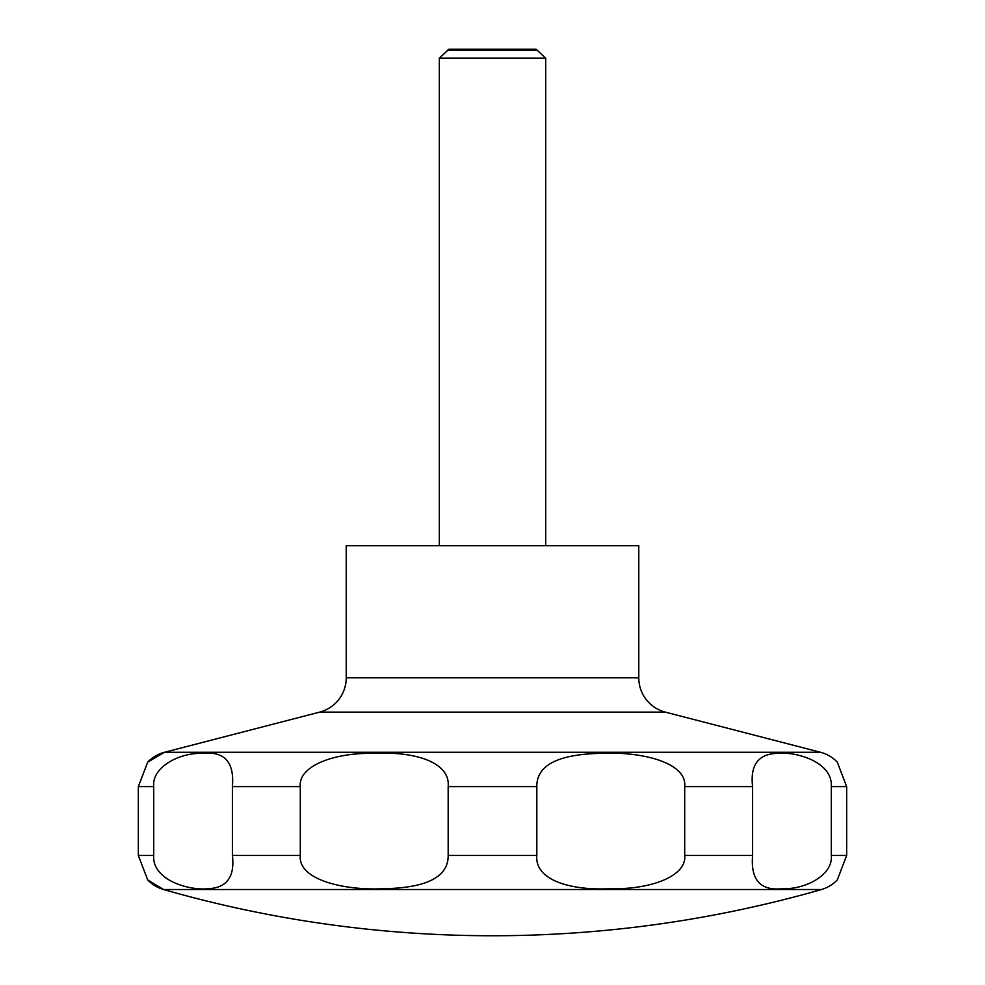 <?xml version="1.0" encoding="UTF-8"?>
<svg xmlns="http://www.w3.org/2000/svg" width="985" height="985" viewBox="0 0 985 985"><rect width="100%" height="100%" fill="white"/><g stroke="black" fill="none" stroke-linecap="round" stroke-linejoin="round"><path stroke-width="1.48" d="M147.701 879.913L163.584 889.529A1193.401 1193.401 0 0 0 821.416 889.529A35.46 35.46 0 0 0 837.139 880.073A35.46 35.46 0 0 0 837.299 879.913L846.669 855.448L846.669 786.609L837.299 762.144A35.46 35.46 0 0 0 836.979 761.799A35.46 35.46 0 0 0 820.517 752.281L665.355 712.13L319.645 712.13L164.483 752.281A35.46 35.46 0 0 0 147.701 762.144L138.331 786.609L138.331 855.448L147.701 879.913A35.46 35.46 0 0 0 163.584 889.529L821.416 889.529M319.645 712.13A35.46 35.46 0 0 0 346.227 677.803L346.227 545.69L638.772 545.69L638.772 677.803A35.46 35.46 0 0 0 665.355 712.13M545.69 545.69L545.69 58.115L536.086 49.25L448.914 49.25L439.31 58.115L439.31 545.69M161.602 753.956L147.701 762.144L164.483 752.281L820.517 752.281M147.861 880.085L160.875 887.904M537.822 50.247L447.178 50.247M831.278 786.609L831.278 855.448C833.322 874.828 805.619 889.541 782.558 888.692C760.506 891.031 750.521 879.95 752.602 855.448L752.602 786.609C750.09 765.407 758.044 754.325 776.451 753.365C795.905 751.198 833.027 761.922 831.278 786.609L846.669 786.609M684.698 786.609L684.698 855.448C686.964 875.148 653.08 889.615 610.207 888.716C569.798 890.686 534.559 879.79 536.825 855.448L536.825 786.609C536.566 765.222 558.113 754.128 601.466 753.34C640.656 751.37 687.284 762.267 684.698 786.609L752.602 786.609M448.175 786.609L448.175 855.448C448.434 876.835 426.887 887.928 383.534 888.716C344.344 890.686 297.716 879.79 300.302 855.448L300.302 786.609C298.036 766.896 331.92 752.442 374.792 753.34C415.202 751.37 450.44 762.267 448.175 786.609L536.825 786.609M232.398 786.609L232.398 855.448C234.91 876.65 226.956 887.731 208.549 888.692C189.095 890.859 151.973 880.122 153.722 855.448L153.722 786.609C151.678 767.229 179.381 752.515 202.442 753.365C224.494 751.026 234.479 762.107 232.398 786.609L300.302 786.609M545.69 58.115L439.31 58.115M638.772 677.803L346.227 677.803M846.669 855.448L831.278 855.448M752.602 855.448L684.698 855.448M536.825 855.448L448.175 855.448M300.302 855.448L232.398 855.448M153.722 855.448L138.331 855.448M153.722 786.609L138.331 786.609"/></g></svg>
